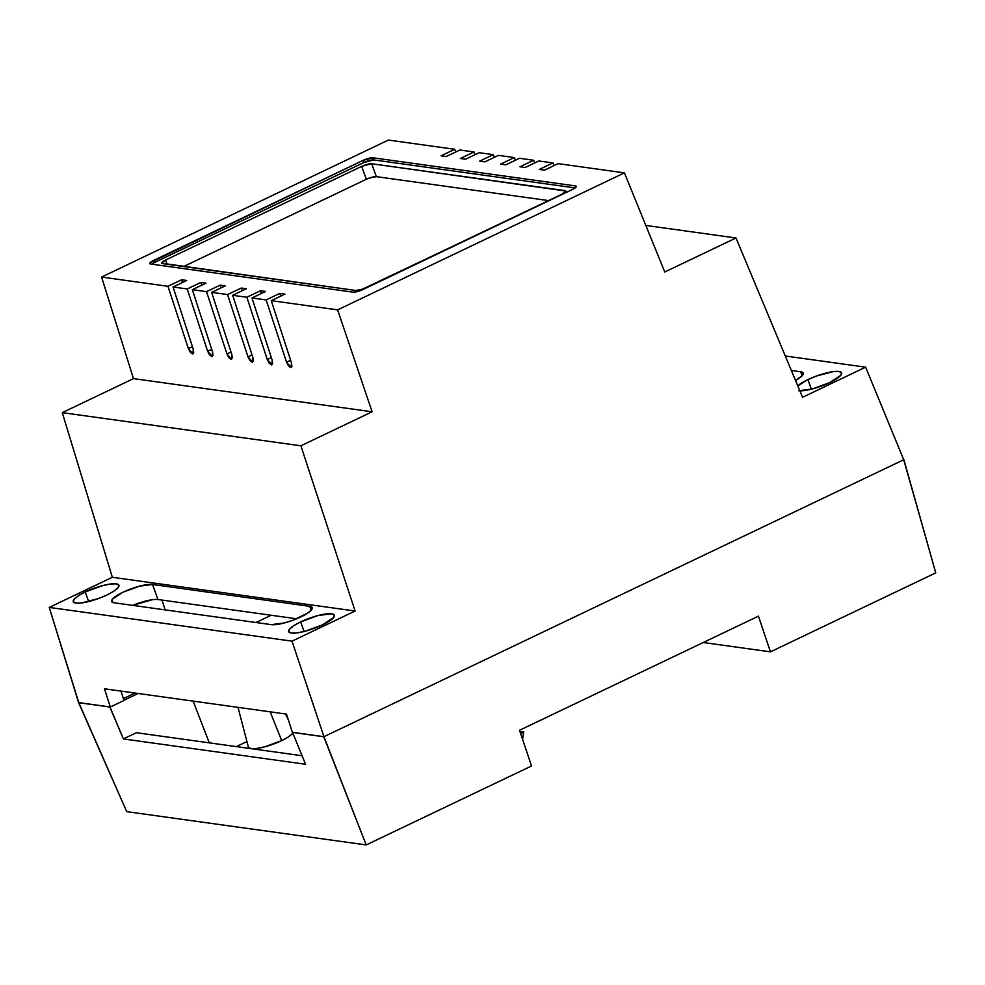 <?xml version="1.0" encoding="UTF-8"?>
<svg xmlns="http://www.w3.org/2000/svg" width="985" height="985" viewBox="0 0 985 985"><rect width="100%" height="100%" fill="white"/><g stroke="black" fill="none" stroke-linecap="round" stroke-linejoin="round"><path stroke-width="1.48" d="M300.634 621.904A24.268 5.565 160.2 0 1 334.334 615.194A24.268 5.565 160.2 0 1 322.378 624.921L333.447 617.669L334.297 615.096L331.662 613.778L318.069 615.526L300.634 621.904L293.739 625.697L289.565 629.156L288.716 631.73L291.351 633.035L297.039 632.887L304.944 631.287L322.378 624.921A24.268 5.565 160.2 0 1 288.679 631.631A24.268 5.565 160.2 0 1 300.634 621.904L304.094 631.508L300.634 621.904M85.227 591.96A24.268 5.565 160.2 0 1 118.926 585.25A24.268 5.565 160.2 0 1 106.971 594.977L113.854 591.185L118.04 587.725L118.889 585.152L116.255 583.834L110.566 583.994L102.662 585.595L85.227 591.96L78.332 595.753L74.158 599.212L73.309 601.786L75.931 603.103L81.632 602.943L98.426 598.548L106.971 594.977A24.268 5.565 160.2 0 1 73.272 601.687A24.268 5.565 160.2 0 1 85.227 591.96L88.687 601.564L85.227 591.96M807.909 379.594A24.268 5.565 160.2 0 1 841.621 372.884A24.268 5.565 160.2 0 1 829.666 382.611L840.734 375.359L841.572 372.786L838.949 371.468L833.248 371.628L816.454 376.024L807.909 379.594L797.776 385.874A24.268 5.565 160.2 0 1 807.909 379.594L811.369 389.198L807.909 379.594M292.36 732.298L323.93 736.694L903.725 459.736L865.63 367.159L785.291 355.991L865.63 367.159L802.553 397.287L735.98 237.976L664.764 271.995L624.428 172.868L337.621 309.869L372.108 411.792L300.893 445.799L355.105 611.02L292.016 641.161L323.93 736.694L292.36 732.298L286.5 714.1L104.472 688.798L110.332 706.996L123.999 700.47L110.332 706.996L78.763 702.613L110.332 706.996L104.472 688.798L286.5 714.1L292.36 732.298M255.965 622.508L271.146 615.256L255.965 622.508M123.396 698.611L135.056 693.046L123.396 698.611M120.983 691.088L123.999 700.47L120.983 691.088M157.969 599.52L152.552 584.474L309.684 606.317L311.125 610.306L309.684 606.317A23.086 5.307 160.2 0 1 312.22 607.659A23.086 5.307 160.2 0 1 296.694 618.765A23.086 5.307 160.2 0 1 271.306 624.638L114.186 602.795A23.086 5.307 160.2 0 1 111.637 601.453A23.086 5.307 160.2 0 1 127.163 590.36A23.086 5.307 160.2 0 1 152.552 584.474L139.611 586.137L123.014 592.194L112.487 599.102L111.687 601.552L114.186 602.795L271.306 624.638L284.246 622.976L292.717 620.316L307.394 613.298L311.383 610.01L312.183 607.56L309.684 606.317L152.552 584.474L157.969 599.52L296.608 618.789L157.969 599.52A23.086 5.307 -19.8 0 0 132.667 605.369L152.552 599.668M78.763 702.613L49.25 607.413L292.016 641.161L49.25 607.413L112.339 577.284L355.105 611.02L112.339 577.284L62.277 412.641L300.893 445.799L62.277 412.641L133.492 378.622L372.108 411.792L133.492 378.622L101.578 277.056L167.942 286.29L188.344 348.505L190.228 352.187L192.444 353.91L193.7 352.667L193.245 349.195L173.052 286.992L187.224 288.962L207.626 351.189L209.522 354.871L211.738 356.582L212.982 355.351L212.538 351.867L192.346 289.676L206.518 291.646L226.919 353.874L228.803 357.543L231.019 359.266L232.275 358.035L231.832 354.551L211.627 292.36L227.56 294.577L247.961 356.792L249.858 360.473L252.074 362.197L253.317 360.953L252.874 357.481L232.669 295.278L246.853 297.261L267.255 359.476L269.139 363.157L271.355 364.881L272.611 363.637L272.168 360.165L251.963 297.962L266.147 299.933L286.549 362.16L288.433 365.841L290.649 367.553L291.905 366.321L291.449 362.837L271.257 300.647L337.621 309.869L271.257 300.647L284.924 294.121L279.814 293.407L266.147 299.933L251.963 297.962L265.63 291.437L260.52 290.723L246.853 297.261L232.669 295.278L246.336 288.753L241.226 288.051L227.56 294.577L211.627 292.36L225.294 285.835L220.184 285.121L206.518 291.646L192.346 289.676L206 283.151L200.891 282.436L187.224 288.962L173.052 286.992L186.719 280.466L181.597 279.752L167.942 286.29L101.578 277.056L388.385 140.067L454.738 149.289L441.071 155.815L446.217 156.529L459.872 150.003L474.019 151.961L460.352 158.499L465.499 159.213L479.166 152.687L493.313 154.645L479.646 161.171L484.792 161.885L498.459 155.359L514.355 157.575L500.688 164.101L505.834 164.815L519.501 158.29L533.648 160.26L519.981 166.785L525.128 167.499L538.795 160.974L552.942 162.931L539.275 169.457L544.422 170.183L558.076 163.645L624.428 172.868L558.076 163.645L544.422 170.183L539.275 169.457L552.942 162.931L538.795 160.974L525.128 167.499L519.981 166.785L533.648 160.26L519.501 158.29L505.834 164.815L500.688 164.101L514.355 157.575L498.459 155.359L484.792 161.885L479.646 161.171L493.313 154.645L479.166 152.687L465.499 159.213L460.352 158.499L474.019 151.961L459.872 150.003L446.217 156.529L441.071 155.815L454.738 149.289L388.385 140.067L101.578 277.056L133.492 378.622L62.277 412.641L112.339 577.284L49.25 607.413L78.603 702.687L126.733 811.652L366.198 844.933L126.733 811.652L78.763 702.613M572.408 189.502L575.979 187.162L575.4 185.906L373.032 157.785L363.022 160.395L150.028 262.773L150.606 264.029L352.975 292.151L357.358 291.585L572.408 189.502L362.985 289.528A7.831 1.798 160.2 0 1 352.975 292.151L150.606 264.029A7.831 1.798 160.2 0 1 149.745 263.574A7.831 1.798 160.2 0 1 153.598 260.434L363.022 160.395L363.785 162.55L154.374 262.576L153.598 260.434L154.374 262.576L363.785 162.55L373.795 159.927L373.032 157.785L575.4 185.906L575.893 187.261L575.4 185.906A7.831 1.798 160.2 0 1 576.262 186.362A7.831 1.798 160.2 0 1 572.408 189.502M475.078 154.633L474.019 151.961L475.078 154.633M455.784 151.949L454.738 149.289L455.784 151.949M553.989 165.603L552.942 162.931L553.989 165.603M534.707 162.919L533.648 160.26L534.707 162.919M515.414 160.235L514.355 157.575L515.414 160.235M494.371 157.317L493.313 154.645L494.371 157.317M645.828 225.442L735.98 237.976L645.828 225.442M798.626 390.737L812.219 388.976L829.666 382.611A24.268 5.565 160.2 0 1 799.857 390.836M795.523 380.493L802.406 375.47L803.206 373.019L800.707 371.776L791.337 370.471L800.707 371.776L802.147 375.765L800.707 371.776A23.086 5.307 160.2 0 1 803.243 373.118A23.086 5.307 160.2 0 1 795.523 380.493M903.725 459.736L865.63 367.159L802.553 397.287L735.98 237.976L664.764 271.995L624.428 172.868L337.621 309.869L372.108 411.792L300.893 445.799L355.105 611.02L292.016 641.161L323.93 736.694L903.885 459.663L935.75 572.876L770.43 651.848L703.241 642.515L770.43 651.848L935.75 572.876L903.725 459.736M575.141 187.913L373.795 159.927L575.141 187.913M152.158 263.808L154.374 262.576A7.831 1.798 -19.8 0 0 151.628 264.165M369.079 178.113L376.344 176.647L548.583 200.595L376.344 176.647L371.69 163.744L564.947 190.61L565.439 191.964L564.947 190.61A7.831 1.798 160.2 0 1 565.809 191.065A7.831 1.798 160.2 0 1 561.955 194.205L365.866 287.866A7.831 1.798 160.2 0 1 355.856 290.489L162.599 263.623A7.831 1.798 160.2 0 1 161.749 263.167A7.831 1.798 160.2 0 1 165.603 260.028L361.68 166.367A7.831 1.798 160.2 0 1 371.69 163.744L361.68 166.367L165.603 260.028L161.762 263.204L355.856 290.489L363.108 289.024L561.955 194.205L565.796 191.028L371.69 163.744L376.344 176.647A7.831 1.798 -19.8 0 0 366.334 179.27L183.616 266.541L366.334 179.27L361.68 166.367L366.334 179.27M373.795 159.927A7.831 1.798 -19.8 0 0 363.785 162.55L363.022 160.395A7.831 1.798 160.2 0 1 373.032 157.785L373.795 159.927M165.603 260.028L167.118 264.251L165.603 260.028M162.008 600.087L165.148 609.887L162.008 600.087M260.52 290.723L265.63 291.437L251.963 297.962L272.168 360.165L271.897 364.807L267.255 359.476L246.853 297.261L260.52 290.723L261.407 293.456L260.52 290.723M271.355 357.69L267.255 359.476L271.355 357.69M241.226 288.051L246.336 288.753L232.669 295.278L252.874 357.481L252.603 362.135L247.961 356.792L227.56 294.577L241.226 288.051L242.125 290.772L241.226 288.051M252.074 355.006L247.961 356.792L252.074 355.006M279.814 293.407L284.924 294.121L271.257 300.647L291.449 362.837L291.178 367.491L286.549 362.16L266.147 299.933L279.814 293.407L280.7 296.14L279.814 293.407M290.649 360.362L286.549 362.16L290.649 360.362M220.184 285.121L225.294 285.835L211.627 292.36L231.832 354.551L231.561 359.205L226.919 353.874L206.518 291.646L220.184 285.121L221.083 287.842L220.184 285.121M231.032 352.076L226.919 353.874L231.032 352.076M200.891 282.436L206 283.151L192.346 289.676L212.538 351.867L212.268 356.521L207.626 351.189L187.224 288.962L200.891 282.436L201.79 285.17L200.891 282.436M211.738 349.392L207.626 351.189L211.738 349.392M181.597 279.752L186.719 280.466L173.052 286.992L193.245 349.195L192.974 353.849L188.344 348.505L167.942 286.29L181.597 279.752L182.496 282.486L181.597 279.752M192.444 346.72L188.344 348.505L192.444 346.72M248.466 747.332L251.064 748.625L256.679 748.477L264.485 746.901L281.698 740.621L270.161 711.835L281.698 740.621L288.494 736.866L292.853 733.172A23.948 5.504 -19.8 0 1 281.698 740.621A23.948 5.504 -19.8 0 1 248.392 747.122L237.988 707.353M531.518 765.973L519.538 730.267L758.45 616.142L770.43 651.848L758.45 616.142L519.538 730.267L531.518 765.973L366.198 844.933L531.518 765.973M138.171 693.477L123.938 700.286L138.171 693.477M109.975 706.947L78.603 702.687L109.815 707.021L123.384 738.935L109.975 706.947M323.93 736.682L292.545 732.421L305.559 764.261L123.384 738.935L136.41 732.717L302.075 755.741L136.41 732.717L123.384 738.935L305.559 764.261L292.545 732.421L323.769 736.768L366.198 844.933L323.93 736.682M236.338 746.605L246.927 741.545L236.338 746.605M209.276 742.838L193.146 701.123L209.276 742.838M519.945 731.486L523.749 732.015L520.622 733.505L523.749 732.015L519.945 731.486M522.567 739.292L523.749 732.015L522.567 739.292M288.445 720.146L285.576 713.977"/></g></svg>
